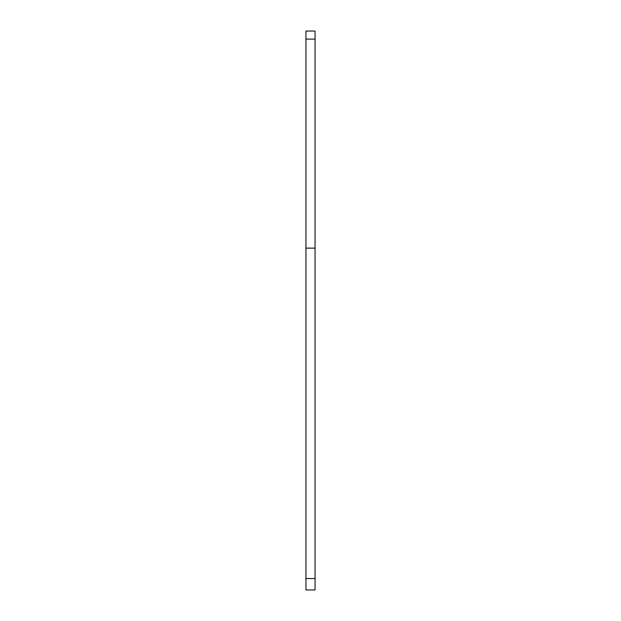<?xml version="1.0" encoding="UTF-8"?>
<svg xmlns="http://www.w3.org/2000/svg" width="621" height="621" viewBox="0 0 621 621"><rect width="100%" height="100%" fill="white"/><g stroke="black" fill="none" stroke-linecap="round" stroke-linejoin="round"><path stroke-width="0.93" d="M305.943 578.562L315.057 578.562L315.057 589.95L305.943 589.95L305.943 248.128L315.057 248.128L315.057 39.1L305.943 39.1L305.943 31.05L315.057 31.05L315.057 39.1M315.057 578.562L315.057 248.128M305.943 248.128L305.943 39.1"/></g></svg>
